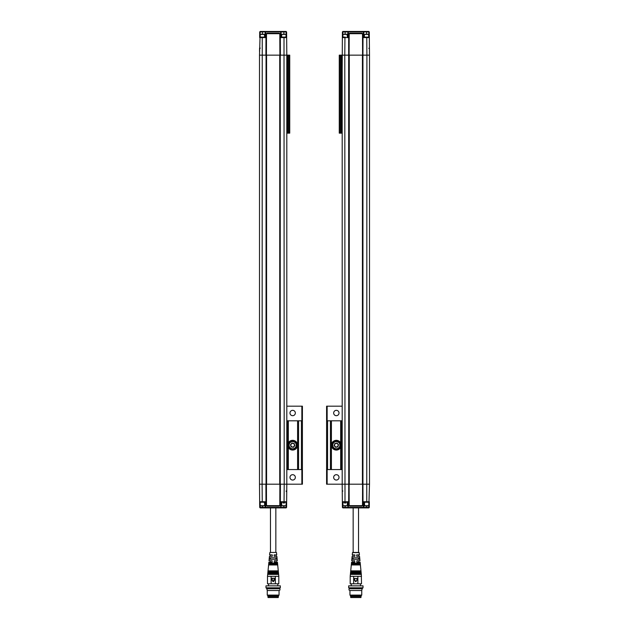 <?xml version="1.0" encoding="UTF-8"?>
<svg xmlns="http://www.w3.org/2000/svg" width="629" height="629" viewBox="0 0 629 629"><rect width="100%" height="100%" fill="white"/><g stroke="black" fill="none" stroke-linecap="round" stroke-linejoin="round"><path stroke-width="0.94" d="M286.808 55.148L286.808 69.772L286.808 55.148L280.251 55.148L280.251 484.196L262.096 484.196L262.254 501.745L265.493 501.745L265.729 507.886L280.581 507.886L265.729 507.886L265.241 507.414L280.62 507.399L280.817 501.745L281.249 502.233L286.164 502.233L286.116 507.414L286.604 507.406L286.116 507.886L286.116 507.414L283.883 507.414L283.883 507.886L286.116 507.886L286.604 507.406L286.651 501.753L286.164 502.233L286.651 501.753L286.808 484.196L286.808 55.148L286.651 37.591L280.817 37.591L280.581 31.45L265.729 31.45L265.493 37.591L265.061 37.103L262.576 37.103L265.532 37.103M301.857 406.185L301.857 420.809L286.808 420.809L286.808 118.527L286.808 484.196L286.808 469.564L301.857 469.564L301.857 484.196L302.407 484.196L302.407 406.185L286.808 406.185M280.251 484.196L301.857 484.196M266.059 484.196L266.059 55.148L259.502 55.148L259.502 484.196L259.502 55.148L259.502 484.196L262.096 484.196L262.254 37.591L259.659 37.591L259.706 31.93L260.194 31.45L259.706 31.937L260.194 31.45L286.116 31.45L286.604 31.93L286.651 37.591L286.164 37.103L282.162 37.103M266.059 55.148L280.251 55.148M266.57 484.196L266.57 55.148M279.74 55.148L279.74 484.196M292.658 480.053A2.681 2.681 0 0 1 290.339 476.027A2.681 2.681 0 0 1 294.977 476.027A2.681 2.681 0 0 1 292.658 480.053M292.658 415.69A2.681 2.681 0 0 1 290.339 411.673A2.681 2.681 0 0 1 294.977 411.673A2.681 2.681 0 0 1 292.658 415.69M302.407 406.185L302.407 484.196M298.563 420.809L298.563 469.564M288.326 447.423L288.326 469.564M292.658 440.316A4.875 4.875 0 0 1 296.88 447.628A4.875 4.875 0 0 1 288.436 447.628A4.875 4.875 0 0 1 292.658 440.316M292.658 441.047A4.144 4.144 0 0 1 296.243 447.258A4.144 4.144 0 0 1 289.065 447.258A4.144 4.144 0 0 1 292.658 441.047M292.658 441.597A3.593 3.593 0 0 1 295.772 446.983A3.593 3.593 0 0 1 289.544 446.983A3.593 3.593 0 0 1 292.658 441.597M294.859 445.662L294.168 443.516L291.966 443.044L290.456 444.719L291.148 446.865L293.35 447.329L294.859 445.662M292.658 446.983A1.793 1.793 0 0 0 294.215 444.294A1.793 1.793 0 0 0 291.101 444.294A1.793 1.793 0 0 0 292.658 446.983M275.84 507.886L275.84 552.451L269.998 552.451L270.47 552.451L270.47 507.886M269.998 552.451L276.312 552.451M277.523 563.073L268.787 563.073L268.717 563.765L277.593 563.765L277.436 562.192L274.323 562.192L274.283 560.738L277.295 560.738L276.862 556.343L274.165 556.343L274.134 554.888L276.721 554.888L276.501 552.624M269.81 552.624L269.589 554.888L272.286 554.888L272.247 556.343L269.448 556.343L269.015 560.738L272.145 560.738L272.113 562.192L268.874 562.192L268.787 563.073M276.894 557.813L277.043 559.275L269.298 559.275L269.44 557.813L276.894 557.813M275.927 559.275L275.927 557.813M270.415 557.813L270.415 559.275M259.502 484.196L259.706 507.406L260.194 507.886L259.706 507.406L260.194 507.886L265.729 507.886M282.665 505.936L283.883 505.936L283.883 507.414L281.069 507.414L280.581 507.886L281.069 507.414A0.487 0.487 -90 0 1 280.581 507.886L283.883 507.886M280.4 484.196L280.33 505.166L279.347 506.133L266.963 506.133L265.981 505.166L265.91 484.196M280.817 501.745L284.056 501.745L284.214 484.196L284.001 37.103M279.669 505.504A0.487 0.487 0 0 1 279.323 505.645L279.811 505.158L279.881 484.196L279.811 505.158L280.33 505.166M279.347 506.133L279.323 505.645L266.987 505.645L266.499 505.158L266.429 484.196L266.499 505.158A0.487 0.487 0 0 0 266.987 505.645L266.963 506.133M265.493 501.745L265.061 502.233L265.241 507.414L260.194 507.414L260.147 502.233L259.659 501.753L260.147 502.233L259.659 501.753L262.254 501.745L262.309 502.233L263.991 502.233M286.777 487.703L286.745 491.021L286.258 491.508M284.001 502.233L284.552 502.233L284.552 503.011L284.056 501.745L286.651 501.753M286.745 491.021L286.109 491.021M277.593 563.765L277.633 564.244L268.677 564.244L268.591 564.952L277.719 564.952L277.633 564.244M281.069 507.414L281.249 502.233L281.069 507.414M265.061 502.233L262.576 502.233L265.061 502.233L264.534 502.233L264.534 503.011L264.502 502.233L262.576 502.233L265.061 502.233M260.233 505.716L264.62 505.716L260.233 505.716L260.147 502.233L262.309 502.233M286.077 505.716L281.69 505.716L286.077 505.716L286.116 502.233M281.69 505.716L281.69 502.233M284.552 503.011L283.207 503.011L283.207 502.233M277.648 564.355L278.325 571.352L267.985 571.352L268.033 570.865L278.277 570.865L268.033 570.865L268.607 564.952M261.019 505.936L263.834 505.936M283.883 505.936L285.102 505.936M267.985 571.352L267.915 572.044L278.395 572.044L278.325 571.352M267.915 572.044L267.868 572.539L278.443 572.539L278.395 572.044M267.868 572.539L267.805 573.223L278.505 573.223L278.443 572.539M267.805 573.223L267.75 573.719L278.561 573.719L278.505 573.223M267.75 573.719L267.687 574.403L278.623 574.403L278.561 573.719M267.687 574.403L267.498 576.329L278.812 576.329L278.812 583.798L275.345 583.798L275.345 576.329M278.623 574.403L278.812 576.329M267.498 576.329L267.498 583.798L271.123 583.798L271.123 576.329M271.964 579.993L272.208 578.2L274.503 578.444L273.245 581.495L272.215 579.993L272.215 578.2L271.964 579.993L273.033 581.636L272.011 580.127M273.442 581.636L274.503 579.993L273.033 581.636M271.123 583.798L275.345 583.798M268.52 585.851L268.52 583.798M274.464 580.127L274.26 578.2L271.972 578.444M265.988 585.851L280.322 585.851L280.322 587.801L265.988 587.801L265.988 585.851M279.056 595.105L278.561 595.6L267.75 595.6L267.254 595.105L279.056 595.105L279.056 590.545L267.254 590.537L266.83 588.768L279.591 588.744L280.322 587.801M267.891 595.6L267.891 596.575L278.419 596.575L278.419 595.6M278.277 596.575L278.277 597.55L268.033 597.55L268.033 596.575M289.733 133.151L289.733 55.148L286.903 55.148L286.903 133.151L289.733 133.151M265.91 55.148L265.981 34.178L266.963 33.203L279.347 33.203L280.33 34.178L280.4 55.148M266.641 33.832A0.487 0.487 0 0 1 266.987 33.691L266.499 34.178L266.429 55.148L266.499 34.178L265.981 34.178M266.963 33.203L266.987 33.691L279.323 33.691L279.811 34.178L279.881 55.148L279.811 34.178A0.487 0.487 0 0 0 279.339 33.691M259.533 51.633L259.565 48.315L260.052 47.835M259.502 55.148L260.194 31.922L259.706 31.93M266.987 33.691L279.323 33.691L279.347 33.203M259.659 37.591L260.147 37.103L259.659 37.591L260.147 37.103L262.576 37.103M280.817 37.591L281.249 37.111L281.069 31.922L265.241 31.922L265.061 37.111L265.241 31.922L265.729 31.45L262.427 31.45L262.427 34.178L261.208 34.178M283.734 37.103L281.249 37.111L283.734 37.103L281.249 37.103L281.69 37.103L281.69 34.398L286.077 34.398L285.936 37.103M286.651 37.591L286.077 37.103M285.7 31.45L286.604 31.937L286.116 31.922L286.164 37.103M285.102 34.178L283.883 34.178L283.883 31.922L281.069 31.922L280.581 31.45M286.116 31.45L286.116 31.922L283.883 31.922L283.883 31.45M265.729 31.45A0.487 0.487 0 0 0 265.54 31.489A0.487 0.487 0 0 1 265.729 31.45L265.241 31.922A0.487 0.487 0 0 1 265.501 31.505A0.487 0.487 0 0 0 265.241 31.922L260.194 31.922L260.194 31.45M264.62 34.398L260.233 34.398L264.4 34.178L264.62 37.103M281.69 34.398L286.077 34.398M283.883 34.178L282.665 34.178M263.645 34.178L262.427 34.178M365.355 34.178L367.792 34.178M343.898 34.178L346.335 34.178M368.767 34.398L364.38 34.398L368.547 34.178L368.767 37.103M347.31 34.398L342.923 34.398L347.09 34.178L347.31 37.103L347.751 37.103L347.931 31.922L348.419 31.45L363.271 31.45A0.487 0.487 0 0 1 363.759 31.922L363.939 37.111L368.853 37.103L368.806 31.45L345.117 31.45L348.419 31.45L347.931 31.922L348.419 31.45L348.38 31.937L363.31 31.937L363.507 37.591L363.939 37.111M363.271 31.45L366.573 31.45L366.573 31.922L363.759 31.922L363.271 31.45L363.759 31.922M342.192 69.772L342.192 484.196L342.192 55.148L342.097 133.151L339.267 133.151L339.267 55.148L342.097 55.148L342.192 69.772L342.396 31.93L342.884 31.45L342.396 31.93L342.884 31.45L345.117 31.45L345.117 31.922L342.884 31.922L342.923 37.103L342.923 34.398M364.38 34.398L364.38 37.103M366.691 37.103L366.746 37.591L369.341 37.591L369.294 31.93L368.806 31.45L369.294 31.937L368.806 31.45L369.294 31.937L368.806 31.45L369.294 31.937L368.806 31.45L369.294 31.93L366.573 31.922L366.573 34.178M343.017 37.103L345.266 37.103M342.192 55.148L344.786 55.148L344.944 37.591L342.349 37.591L343.064 37.103M363.507 37.591L366.746 37.591L366.904 55.148L369.498 55.148L369.341 37.591L368.853 37.103M342.349 37.591L342.836 37.103L342.349 37.591M349.488 33.73A0.487 0.487 0 0 1 349.677 33.691L349.189 34.178A0.487 0.487 0 0 1 349.229 33.982M362.202 33.73A0.487 0.487 0 0 0 362.013 33.691L349.677 33.691L349.653 33.203L348.67 34.178L348.749 484.196L362.941 484.196L362.941 55.148L362.43 55.148L362.43 484.196M362.941 55.148L363.019 34.178L362.037 33.203L362.013 33.691L349.677 33.691M362.013 33.691L362.501 34.178A0.487 0.487 0 0 0 362.453 33.982M344.999 37.103L344.944 37.591L348.183 37.591L347.751 37.111M348.183 37.591L348.38 31.937L345.117 31.922L345.117 34.178M362.571 55.148L362.501 34.178L362.571 55.148M362.037 33.203L349.653 33.203M349.189 34.178L349.119 55.148L349.189 34.178L348.67 34.178M363.09 55.148L366.904 55.148L366.746 501.745L366.691 502.233L363.939 502.233L363.759 507.414L363.271 507.886L363.759 507.414L363.271 507.886L348.419 507.886L348.183 501.745L347.751 502.233L344.448 502.233L344.448 503.011L345.793 503.011L345.793 502.233L347.31 502.233L347.31 505.716L342.923 505.716L342.923 502.233M344.448 503.011L344.448 502.233L344.999 502.233L344.786 55.148L348.6 55.148M369.498 55.148L369.498 484.196L369.498 55.148M330.437 420.809L327.143 420.809L327.143 406.185L326.593 406.185L326.593 484.196L342.192 484.196L342.192 469.564L330.437 469.564L330.437 420.809L342.192 420.809L342.192 118.527M348.749 55.148L349.26 55.148L349.26 484.196M349.26 55.148L362.43 55.148M362.941 484.196L363.019 505.166L362.037 506.133L362.013 505.645A0.487 0.487 0 0 0 362.202 505.606M349.488 505.606A0.487 0.487 0 0 0 349.669 505.645L348.67 505.166L348.749 484.196M336.342 446.983A1.793 1.793 0 0 1 334.785 444.294A1.793 1.793 0 0 1 337.899 444.294A1.793 1.793 0 0 1 336.342 446.983M337.034 443.044L338.544 444.719L337.852 446.865L335.65 447.329L334.141 445.662L334.832 443.516L337.034 443.044M336.342 441.597A3.593 3.593 0 0 0 333.228 446.983A3.593 3.593 0 0 0 339.456 446.983A3.593 3.593 0 0 0 336.342 441.597M336.342 441.047A4.144 4.144 0 0 0 332.757 447.258A4.144 4.144 0 0 0 339.935 447.258A4.144 4.144 0 0 0 336.342 441.047M336.342 440.316A4.875 4.875 0 0 0 332.12 447.628A4.875 4.875 0 0 0 340.564 447.628A4.875 4.875 0 0 0 336.342 440.316M340.674 447.423L340.674 469.564M327.567 420.809L327.567 469.564L330.437 469.564M327.567 469.564L327.143 469.564L327.143 484.196M326.593 406.185L326.593 484.196M336.342 480.053A2.681 2.681 0 0 0 338.661 476.027A2.681 2.681 0 0 0 334.023 476.027A2.681 2.681 0 0 0 336.342 480.053M336.342 415.69A2.681 2.681 0 0 0 338.661 411.673A2.681 2.681 0 0 0 334.023 411.673A2.681 2.681 0 0 0 336.342 415.69M342.192 406.185L327.143 406.185M360.967 596.575L360.967 597.55L350.723 597.55L350.723 596.575M361.109 595.6L361.109 596.575L350.581 596.575L350.581 595.6M361.25 595.6L350.439 595.6L349.944 595.105L361.746 595.105L361.25 595.6M351.399 590.545L349.928 590.545C348.875 590.199 348.702 589.593 349.409 588.744L362.17 588.768L361.746 590.537L349.944 590.545L349.944 595.105M363.012 585.851L348.678 585.851L348.678 587.801L363.012 587.801L363.012 585.851M355.967 581.636L356.989 580.127L355.558 581.636L354.536 580.127L354.497 578.444L357.036 578.444L357.028 579.993L356.785 578.444L354.732 578.444L354.732 579.993L355.755 581.495L356.989 580.127L357.028 578.444M360.48 585.851L360.48 583.798M350.188 576.329L350.377 574.403L361.313 574.403L361.502 583.798L350.188 583.798L350.188 576.329L353.655 576.329L353.655 583.798M357.877 583.798L357.877 576.329L353.655 576.329M361.502 576.329L357.877 576.329M350.377 574.403L350.439 573.719L361.25 573.719L361.313 574.403M361.25 573.719L361.195 573.223L350.495 573.223L350.439 573.719M350.495 573.223L350.557 572.539L361.132 572.539L361.195 573.223M361.132 572.539L361.085 572.044L350.605 572.044L350.557 572.539M350.605 572.044L350.675 571.352L361.015 571.352L361.085 572.044M346.335 505.936L343.898 505.936M367.981 505.936L365.166 505.936M351.352 564.355L350.675 571.352M347.31 505.716L342.923 505.716M364.38 505.716L368.767 505.716L364.6 505.936L364.498 502.233M369.294 507.406L368.806 507.414L368.806 507.886L369.294 507.406L369.341 501.753L363.507 501.745L364.466 502.233L364.38 503.011M360.409 564.952L351.281 564.952L351.367 564.244L360.323 564.244L360.409 564.952M344.448 502.233L343.104 502.233M368.767 505.716L368.853 502.233L366.691 502.233M343.041 502.233L342.884 507.414L342.396 507.406L342.884 507.886L342.884 507.414L347.931 507.414L347.751 502.233M363.507 501.745L363.31 507.399L348.38 507.399L347.931 507.414L348.419 507.886L342.884 507.886L342.396 507.406L342.349 501.753L343.064 502.233M363.759 507.414L363.271 507.886L363.759 507.414L366.573 507.414L366.573 505.936M348.183 501.745L342.349 501.753L342.192 484.196L348.6 484.196M363.09 484.196L369.498 484.196L368.806 507.414L366.573 507.414L366.573 507.886L348.419 507.886A0.487 0.487 -90 0 1 348.065 507.737A0.487 0.487 -90 0 0 348.419 507.886L347.931 507.414M348.67 505.166L349.653 506.133L349.677 505.645L362.013 505.645L362.501 505.158A0.487 0.487 0 0 1 362.453 505.354M349.677 505.645L362.013 505.645M349.189 505.158L349.119 484.196L349.189 505.158A0.487 0.487 0 0 0 349.229 505.354M349.653 506.133L362.037 506.133M362.501 505.158L362.571 484.196L362.501 505.158L363.019 505.166M360.323 564.244L360.283 563.765L351.407 563.765L351.367 564.244M368.806 507.886L366.573 507.886M351.407 563.765L351.477 563.073L360.213 563.073L360.283 563.765M358.585 557.813L358.585 559.275M353.073 559.275L353.073 557.813M359.702 559.275L359.56 557.813L352.106 557.813L351.957 559.275L359.702 559.275M351.477 563.073L351.564 562.192L354.677 562.192L354.717 560.738L351.705 560.738L352.138 556.343L354.835 556.343L354.866 554.888L352.279 554.888L352.499 552.624L359.19 552.624L359.411 554.888L356.714 554.888L356.753 556.343L359.552 556.343L359.985 560.738L356.855 560.738L356.887 562.192L360.126 562.192L360.213 563.073M352.499 552.624L359.002 552.451L352.688 552.451M301.433 420.809L301.433 469.564M287.547 469.564L287.547 420.809M297.588 469.564L297.588 420.809M288.326 420.809L288.326 442.95M262.427 505.936L262.427 507.886M266.499 505.158L265.981 505.166M265.988 587.801L266.83 588.768M288.758 55.148L288.758 133.151M287.783 55.148L287.783 133.151M265.493 37.591L262.254 37.591L262.309 37.103M279.811 34.178L280.33 34.178M260.202 48.315L259.565 48.315M368.798 48.315L369.435 48.315M362.501 34.178L363.019 34.178M341.217 55.148L341.217 133.151M340.242 55.148L340.242 133.151M331.412 469.564L331.412 420.809M341.453 469.564L341.453 420.809M340.674 420.809L340.674 442.95M360.393 564.952L360.967 570.865L350.723 570.865M345.117 507.886L345.117 505.936M342.891 491.021L342.255 491.021M276.084 556.343L276.084 554.888M276.084 562.192L276.084 560.738M270.226 562.192L270.226 560.738M270.226 556.343L270.226 554.888M268.717 563.765L268.677 564.244M264.62 505.716L264.62 503.011M277.79 585.851L277.79 583.798M274.503 579.993L274.503 578.444M277.609 590.545L279.072 590.545C280.125 590.199 280.298 589.593 279.591 588.744M267.254 590.537L267.254 595.105M260.233 34.398L260.233 37.103M361.746 590.537L361.746 595.105M349.409 588.744L348.678 587.801M362.17 588.768L363.012 587.801M354.497 579.993L354.497 578.444M355.558 581.636L354.536 580.127M351.21 585.851L351.21 583.798M360.967 570.865L361.015 571.352M366.424 502.233L363.468 502.233M358.774 556.343L358.774 554.888M358.774 562.192L358.774 560.738M352.916 562.192L352.916 560.738M352.916 556.343L352.916 554.888M358.53 552.451L358.53 507.886M353.16 552.451L353.16 507.886"/></g></svg>
